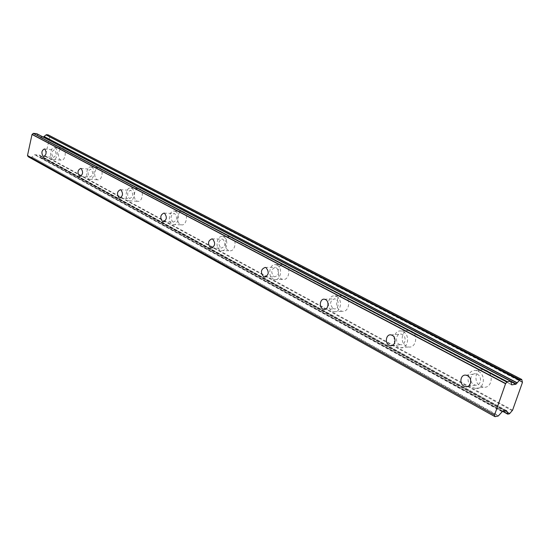 <?xml version="1.0" encoding="UTF-8"?>
<svg xmlns="http://www.w3.org/2000/svg" width="550" height="550" viewBox="0 0 550 550"><rect width="100%" height="100%" fill="white"/><g stroke="black" fill="none" stroke-linecap="round" stroke-linejoin="round"><path stroke-width="0.41" stroke-dasharray="2.75 2.06" d="M473.88 384.622L475.578 385.172C480.934 386.121 482.536 376.723 477.414 374.33L475.771 373.801C470.408 372.852 468.786 382.181 473.88 384.622M53.089 157.204L53.487 157.348C56.347 155.767 56.746 153.312 54.684 149.992L54.299 149.854C51.439 151.422 51.04 153.876 53.089 157.204M89.464 176.866L89.925 177.031C93.019 175.409 93.445 172.858 91.197 169.366L90.75 169.208C87.656 170.809 87.23 173.367 89.464 176.866M129.195 198.337L129.731 198.522C133.086 196.873 133.54 194.212 131.086 190.534L130.563 190.348C127.201 191.984 126.748 194.652 129.195 198.337M172.762 221.884L173.394 222.104C177.045 220.413 177.526 217.628 174.831 213.744L174.213 213.538C170.562 215.208 170.074 217.992 172.762 221.884M220.749 247.816L221.506 248.077C225.493 246.352 226.002 243.43 223.025 239.326L222.296 239.078C218.309 240.79 217.793 243.705 220.749 247.816M273.879 276.533L274.78 276.843C279.153 275.069 279.689 272.002 276.396 267.651L275.516 267.348C271.15 269.101 270.6 272.168 273.879 276.533M333.011 308.488L334.111 308.859C338.429 309.753 339.962 301.097 335.809 299.179L334.744 298.822C329.938 300.623 329.361 303.841 333.011 308.488M399.224 344.279L400.579 344.726C405.384 345.647 406.959 336.634 402.359 334.496L401.046 334.063C396.241 333.135 394.646 342.1 399.224 344.279M486.31 370.301C494.34 374.007 491.851 388.644 483.464 387.186L480.776 386.327C472.814 382.518 475.365 368.019 483.766 369.49L486.31 370.301M478.431 371.374C486.489 375.121 483.986 389.909 475.564 388.431L472.869 387.558C464.881 383.701 467.445 369.057 475.874 370.556L478.431 371.374M63.133 148.665C66.963 150.336 65.175 161.198 61.249 160.153L60.617 159.926C56.808 158.201 58.596 147.414 62.528 148.452L63.133 148.665M55.144 147.922C58.967 149.607 57.186 160.538 53.268 159.486L52.635 159.259C48.84 157.527 50.627 146.671 54.546 147.709L55.144 147.922M99.784 167.86C103.936 169.689 102.052 180.923 97.79 179.822L97.054 179.561C92.929 177.678 94.82 166.526 99.089 167.619L99.784 167.86M91.692 167.214C95.838 169.056 93.954 180.366 89.705 179.266L88.969 179.004C84.858 177.107 86.742 165.88 90.998 166.973L91.692 167.214M139.803 188.815C144.313 190.816 142.326 202.448 137.686 201.293L136.826 200.991C132.344 198.935 134.338 187.385 138.985 188.533L139.803 188.815M131.622 188.292C136.132 190.307 134.145 202.022 129.511 200.86L128.652 200.558C124.183 198.488 126.17 186.856 130.811 188.011L131.622 188.292M183.666 211.791C188.588 213.984 186.498 226.043 181.417 224.826L180.414 224.476C175.526 222.221 177.629 210.251 182.71 211.461L183.666 211.791M175.422 211.42C180.338 213.627 178.248 225.775 173.174 224.551L172.171 224.201C167.289 221.925 169.386 209.873 174.467 211.09L175.422 211.42M231.962 237.084C237.346 239.504 235.153 252.017 229.584 250.738L228.387 250.326C223.039 247.837 225.252 235.428 230.828 236.699L231.962 237.084M223.678 236.892C229.061 239.326 226.868 251.941 221.299 250.656L220.103 250.236C214.761 247.734 216.968 235.221 222.544 236.507L223.678 236.892M285.402 265.072C291.314 267.747 289.018 280.741 282.886 279.407L281.449 278.919C275.577 276.169 277.894 263.285 284.041 264.619L285.402 265.072M277.118 265.1C283.037 267.795 280.734 280.906 274.594 279.551L273.157 279.063C267.293 276.286 269.61 263.299 275.756 264.639L277.118 265.1M344.843 296.209C351.368 299.173 348.975 312.689 342.196 311.293L340.45 310.716C333.981 307.656 336.401 294.271 343.186 295.659L344.843 296.209M336.614 296.512C343.145 299.502 340.746 313.136 333.96 311.733L332.207 311.142C325.731 308.055 328.157 294.553 334.957 295.962L336.614 296.512M411.366 331.045C418.584 334.359 416.123 348.418 408.602 346.981L406.45 346.28C399.286 342.877 401.789 328.948 409.331 330.385L411.366 331.045M403.26 331.691C410.499 335.032 408.031 349.229 400.482 347.772L398.331 347.064C391.153 343.619 393.663 329.567 401.218 331.024L403.26 331.691M505.567 410.836L39.82 155.801L39.284 155.024L34.65 154.749L31.976 157.011L498.651 415.738M512.194 410.692L45.189 156.344L43.326 157.857L509.871 413.401M509.486 413.806L43.017 158.084L43.326 157.857M43.017 158.084L41.277 157.939L502.734 411.379M503.058 411.311L41.277 157.939M41.071 157.671L40.239 156.021L505.505 410.843M39.146 154.983L506.522 410.651M498.259 416.013L31.976 157.011M31.625 157.128L28.325 156.853M510.771 381.363L36.932 133.808M36.974 133.863L38.741 136.689L43.278 137.088M521.812 379.789L48.242 134.922M48.304 135.128L49.177 136.833L521.957 381.796M522.452 382.436L49.445 136.936M49.603 137.259L45.478 156.062L512.572 410.211M35.001 154.632L502.439 411.434M506.474 410.658L39.421 155.162M43.024 137.142L510.819 381.583M511.61 384.766L38.878 136.723M38.596 136.544L511.589 384.697M502.047 411.709L34.65 154.749M467.974 386.334L475.578 385.172M43.835 156.53L53.487 157.348M80.197 176.337L89.925 177.031M119.969 197.986L129.731 198.522M163.646 221.753L173.394 222.104M211.853 247.954L221.506 248.077M265.327 276.98L274.78 276.843M325.009 309.313L334.111 308.859M392.067 345.524L400.579 344.726M475.564 388.431L483.464 387.186M53.268 159.486L61.249 160.153M89.705 179.266L97.79 179.822M129.511 200.86L137.686 201.293M173.174 224.551L181.417 224.826M221.299 250.656L229.584 250.738M274.594 279.551L282.886 279.407M333.96 311.733L342.196 311.293M400.482 347.772L408.602 346.981M506.653 410.664L39.284 155.024M465.912 375.169L475.771 373.801M44.399 148.947L54.299 149.854M80.719 168.431L90.75 169.208M120.409 189.722L130.563 190.348M163.969 213.091L174.213 213.538M211.998 238.858L222.296 239.078M265.203 267.41L275.516 267.348M324.479 299.228L334.744 298.822M390.926 334.895L401.046 334.063M522.156 381.954L49.177 136.833M507.32 411.771L40.239 156.021M502.686 411.386L41.188 157.912M521.943 381.783L49.479 136.957M475.874 370.556L483.766 369.49M54.546 147.709L62.528 148.452M90.998 166.973L99.089 167.619M130.811 188.011L138.985 188.533M174.467 211.09L182.71 211.461M222.544 236.507L230.828 236.699M275.756 264.639L284.041 264.619M334.957 295.962L343.186 295.659M401.218 331.024L409.331 330.385M511.692 384.856L38.741 136.689M505.491 410.85L39.902 155.884"/><path stroke-width="0.82" d="M464.007 386.127L465.712 386.684C471.096 387.64 472.704 378.139 467.562 375.705L465.912 375.169C460.522 374.199 458.893 383.646 464.007 386.127M43.189 156.365L43.587 156.509C46.441 154.907 46.839 152.439 44.784 149.084L44.399 148.947C41.552 150.535 41.147 153.01 43.189 156.365M79.434 176.151L79.894 176.316C82.974 174.68 83.401 172.109 81.159 168.589L80.719 168.431C77.633 170.046 77.206 172.624 79.434 176.151M119.041 197.78L119.584 197.966C122.932 196.302 123.379 193.614 120.931 189.901L120.409 189.722C117.061 191.373 116.607 194.061 119.041 197.78M162.518 221.512L163.151 221.739C166.801 220.028 167.276 217.216 164.588 213.304L163.969 213.091C160.325 214.782 159.837 217.587 162.518 221.512M210.451 247.686L211.2 247.947C215.188 246.201 215.696 243.251 212.726 239.106L211.998 238.858C208.01 240.584 207.494 243.526 210.451 247.686M263.56 276.684L264.468 276.994C268.84 275.206 269.376 272.106 266.083 267.706L265.203 267.41C260.831 269.177 260.281 272.271 263.56 276.684M322.74 308.997L323.847 309.368C328.171 310.276 329.704 301.524 325.552 299.585L324.479 299.228C320.148 298.32 318.608 307.017 322.74 308.997M389.098 345.221L390.459 345.675C395.271 346.617 396.853 337.501 392.239 335.335L390.926 334.895C386.107 333.953 384.505 343.014 389.098 345.221M519.984 379.727L46.042 134.894L519.606 380.132L521.757 379.473L522.452 382.436L512.572 410.211L509.486 413.806L507.774 414.143L507.32 411.771L505.567 410.836M46.351 134.674L48.097 134.853L521.689 379.466M506.956 411.592L506.522 410.651L502.439 411.434L498.259 416.013L494.986 416.659L28.249 156.75L494.986 416.659M32.024 134.475L505.546 383.721L494.539 415.044L27.5 155.526L32.024 134.475L33.268 133.423L507.141 381.851L510.661 381.205L511.692 384.856L515.879 384.223L519.606 380.132M507.141 381.851L505.691 383.543L32.127 134.372M28.249 156.75L27.562 155.643L494.539 415.044M494.567 415.188L494.938 416.536M507.286 381.693L33.268 133.423M33.385 133.341L36.692 133.678L510.538 381.191M43.278 137.088L44.028 136.476L517.096 382.972M517.282 382.828L44.028 136.476M44.193 136.4L46.042 134.894M502.734 411.379L507.643 414.074M507.65 413.834L503.058 411.311M521.957 381.796L522.397 382.023M510.819 381.583L515.879 384.223M505.505 410.843L506.983 411.654M43.374 137.026L516.264 383.955M465.712 386.684L467.974 386.334M119.584 197.966L119.969 197.986M163.151 221.739L163.646 221.753M211.2 247.947L211.853 247.954M264.468 276.994L265.327 276.98M323.847 309.368L325.009 309.313M390.459 345.675L392.067 345.524M507.698 414.136L502.686 411.386M522.431 382.037L521.943 381.783M521.757 379.473L48.18 134.874M510.661 381.205L36.823 133.719M507.018 411.682L505.491 410.85"/></g></svg>
